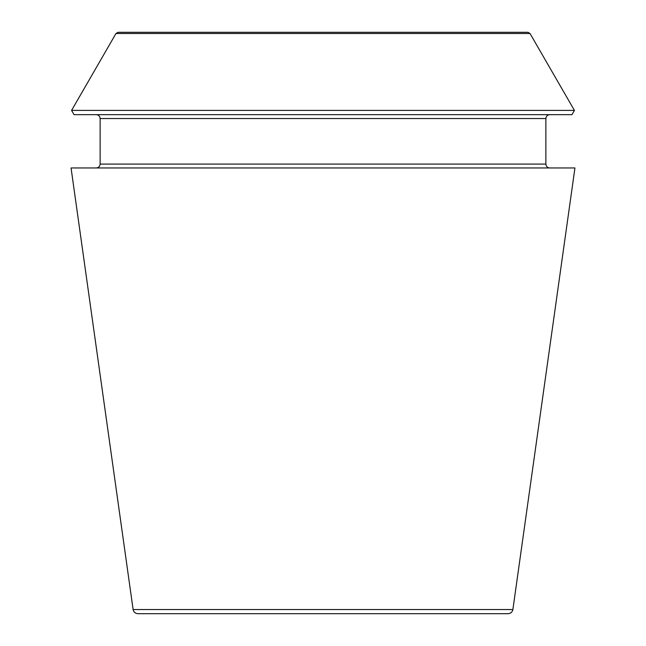 <?xml version="1.0" encoding="UTF-8"?>
<svg xmlns="http://www.w3.org/2000/svg" width="646" height="646" viewBox="0 0 646 646"><rect width="100%" height="100%" fill="white"/><g stroke="black" fill="none" stroke-linecap="round" stroke-linejoin="round"><path stroke-width="0.97" d="M512.884 609.533C512.318 612.109 510.72 613.498 508.087 613.7L137.913 613.7C135.256 613.474 133.657 612.085 133.116 609.533L71.06 167.96L574.94 167.96L512.884 609.533L133.116 609.533M530.027 33.511L527.927 32.3L118.073 32.3L115.973 33.511L71.577 110.409L574.423 110.409L530.027 33.511L115.973 33.511M574.423 110.409L571.96 114.665L74.04 114.665L71.577 110.409M549.746 167.96C547.388 167.734 546.096 166.442 545.87 164.084L545.87 118.541C546.096 116.183 547.388 114.891 549.746 114.665M545.87 164.084L100.13 164.084C99.92 166.418 98.628 167.71 96.254 167.96M545.87 118.541L100.13 118.541C99.904 116.183 98.612 114.891 96.254 114.665M100.13 164.084L100.13 118.541"/></g></svg>
